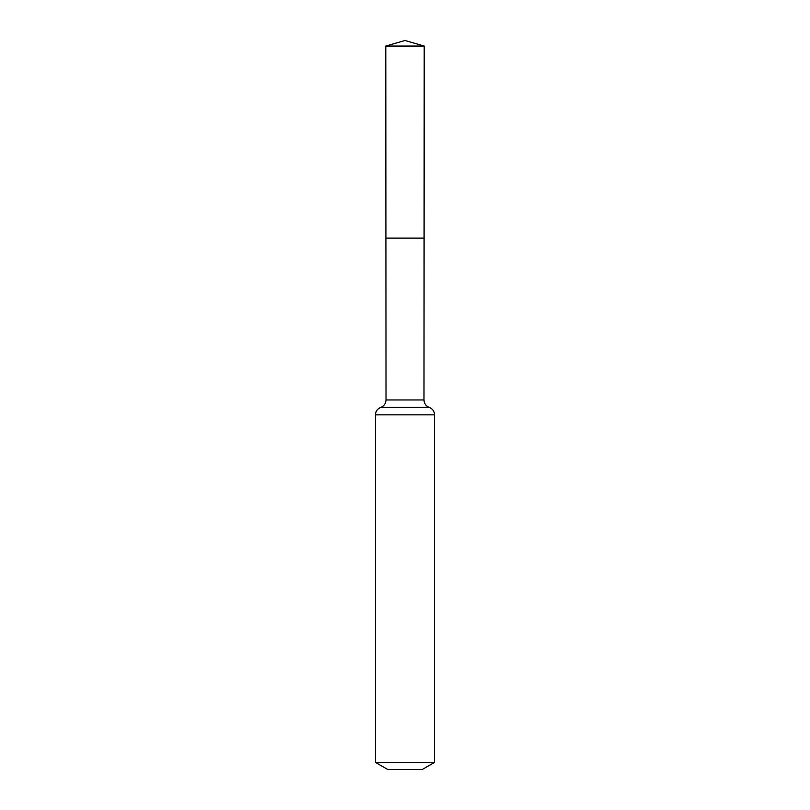 <?xml version="1.0" encoding="UTF-8"?>
<svg xmlns="http://www.w3.org/2000/svg" width="810" height="810" viewBox="0 0 810 810"><rect width="100%" height="100%" fill="white"/><g stroke="black" fill="none" stroke-linecap="round" stroke-linejoin="round"><path stroke-width="1.21" d="M375.445 762.392L434.555 762.392L422.243 769.5L387.757 769.5L375.445 762.392L375.445 414.852C375.627 411.257 377.389 408.777 380.73 407.41C384.061 406.043 385.823 403.562 386.016 399.968L423.984 399.968L424.207 46.059L385.793 46.059L405 40.5L424.207 46.059M386.016 399.968L385.914 238.12L424.086 238.12L385.914 238.12L385.793 46.059M434.555 762.392L434.555 414.852C434.373 411.257 432.611 408.777 429.27 407.41C425.938 406.043 424.177 403.562 423.984 399.968M405 238.12L424.086 238.12L424.207 46.059L405 40.5M375.445 414.852L434.555 414.852M380.73 407.41L429.27 407.41"/></g></svg>
